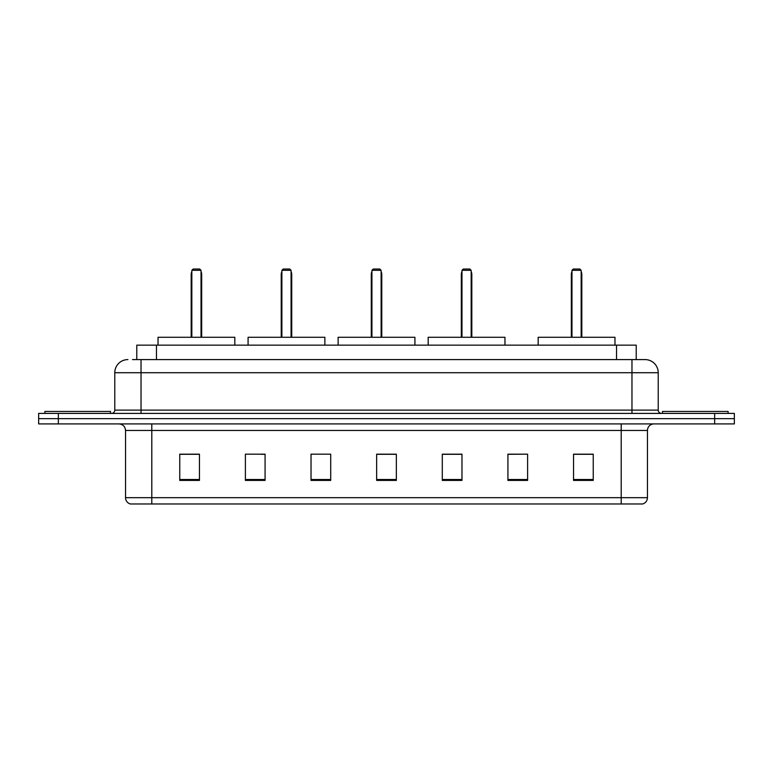 <?xml version="1.0" encoding="UTF-8"?>
<svg xmlns="http://www.w3.org/2000/svg" width="773" height="773" viewBox="0 0 773 773"><rect width="100%" height="100%" fill="white"/><g stroke="black" fill="none" stroke-linecap="round" stroke-linejoin="round"><path stroke-width="1.16" d="M132.512 359.59L141.034 359.59L132.512 359.59L136.782 359.59L136.782 345.154L636.218 345.154L636.218 359.59M127.912 359.59A13.122 13.122 0 0 0 114.781 372.721L114.781 410.125A3.285 3.285 0 0 1 111.505 413.41M658.219 372.721L141.034 372.721L141.034 359.59L645.088 359.59A13.122 13.122 0 0 1 658.219 372.721L658.219 410.125C658.412 412.125 659.504 413.217 661.495 413.41M58.342 413.41L38.65 413.41L38.65 418.657L58.342 418.657L38.65 418.657L38.65 423.913L58.342 423.913L58.342 418.657L714.658 418.657L58.342 418.657L58.342 413.41L714.658 413.41L714.658 418.657L734.35 418.657L714.658 418.657L714.658 423.913L58.342 423.913M714.658 423.913L734.35 423.913L734.35 413.41L714.658 413.41M644.895 359.59L640.488 359.59M647.455 497.677C647.272 500.827 645.697 502.923 642.73 503.977L621.202 503.977L621.202 497.677L647.455 497.677L647.455 430.474A6.561 6.561 0 0 1 654.016 423.913M621.202 503.977L130.27 503.977A6.561 6.561 0 0 1 125.545 497.677L125.545 430.474C125.158 426.483 122.975 424.3 118.984 423.913M593.239 480.42L593.239 454.166L573.547 454.166L573.547 480.42L593.239 480.42M527.611 480.42L527.611 454.166L507.919 454.166L507.919 480.42L527.611 480.42M461.974 480.42L461.974 454.166L442.291 454.166L442.291 480.42L461.974 480.42M199.453 480.42L199.453 454.166L179.761 454.166L179.761 480.42L199.453 480.42M265.081 480.42L265.081 454.166L245.389 454.166L245.389 480.42L265.081 480.42M330.709 480.42L330.709 454.166L311.026 454.166L311.026 480.42L330.709 480.42M396.346 480.42L396.346 454.166L376.654 454.166L376.654 480.42L396.346 480.42M609.259 503.977L151.798 503.977L151.798 497.677L621.202 497.677L621.202 430.474L125.545 430.474M527.611 454.166L507.919 454.302L527.611 454.166M311.026 454.302L311.741 454.302M261.206 454.302L265.081 454.302M396.346 454.302L376.654 454.302M199.453 454.302L179.761 454.302M461.974 454.302L442.291 454.302M593.239 454.302L573.547 454.302M110.52 413.41L110.52 411.439L44.882 411.439L44.882 413.41M234.828 345.154L234.828 337.279L158.03 337.279L158.03 345.154M191.839 270.328L193.144 269.023L199.714 269.023L201.028 270.328L191.839 270.328L191.839 337.279M201.028 270.328L201.028 337.279M201.676 337.279L201.676 274.27A5.247 5.247 0 0 0 201.028 271.729M191.182 337.279L191.182 274.27L191.839 274.27M728.118 413.41L728.118 411.439L662.48 411.439L662.48 413.41M324.873 345.154L324.873 337.279L248.085 337.279L248.085 345.154M281.884 270.328L283.198 269.023L289.759 269.023L291.073 270.328L281.884 270.328L281.884 337.279M291.073 270.328L291.073 337.279M291.73 337.279L291.73 274.27A5.247 5.247 0 0 0 291.073 271.729M281.227 337.279L281.227 274.27L281.884 274.27M414.917 345.154L414.917 337.279L338.13 337.279L338.13 345.154M371.929 270.328L373.243 269.023L379.804 269.023L381.118 270.328L371.929 270.328L371.929 337.279M381.118 270.328L381.118 337.279M381.775 337.279L381.775 274.27A5.247 5.247 0 0 0 381.118 271.729M371.272 337.279L371.272 274.27L371.929 274.27M504.962 345.154L504.962 337.279L428.174 337.279L428.174 345.154M461.974 270.328L463.288 269.023L469.849 269.023L471.163 270.328L461.974 270.328L461.974 337.279M471.163 270.328L471.163 337.279M471.82 337.279L471.82 274.27A5.247 5.247 0 0 0 471.163 271.729M461.317 337.279L461.317 274.27L461.974 274.27M614.97 345.154L614.97 337.279L538.172 337.279L538.172 345.154M571.972 270.328L573.286 269.023L579.856 269.023L581.161 270.328L571.972 270.328L571.972 337.279M581.161 270.328L581.161 337.279M581.818 337.279L581.818 274.27A5.247 5.247 0 0 0 581.161 271.729M571.324 337.279L571.324 274.27L571.972 274.27M156.475 359.59L156.475 345.154M616.525 359.59L616.525 345.154M141.034 413.41L141.034 372.721L114.781 372.721M114.781 410.125L658.219 410.125M631.966 359.59L631.966 413.41M621.202 423.913L621.202 430.474L647.455 430.474M125.545 497.677L151.798 497.677L151.798 423.913M396.346 479.511L376.654 479.511M330.709 479.511L311.026 479.511M265.081 479.511L245.389 479.511M199.453 479.511L179.761 479.511M461.974 479.511L442.291 479.511M527.611 479.511L507.919 479.511M593.239 479.511L573.547 479.511M201.028 274.27L201.676 274.27M291.073 274.27L291.73 274.27M381.118 274.27L381.775 274.27M471.163 274.27L471.82 274.27M581.161 274.27L581.818 274.27M191.839 271.729A5.247 5.247 0 0 0 191.182 274.27M281.884 271.729A5.247 5.247 0 0 0 281.227 274.27M371.929 271.729A5.247 5.247 0 0 0 371.272 274.27M461.974 271.729A5.247 5.247 0 0 0 461.317 274.27M571.972 271.729A5.247 5.247 0 0 0 571.324 274.27"/></g></svg>

